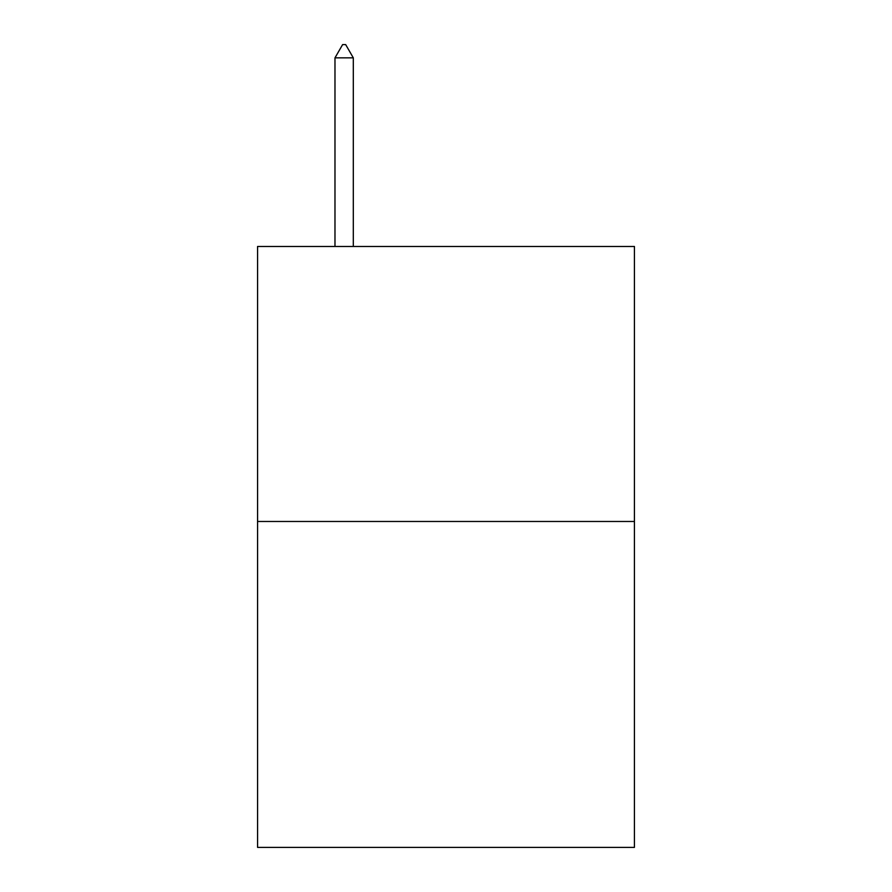 <?xml version="1.0" encoding="UTF-8"?>
<svg xmlns="http://www.w3.org/2000/svg" width="892" height="892" viewBox="0 0 892 892"><rect width="100%" height="100%" fill="white"/><g stroke="black" fill="none" stroke-linecap="round" stroke-linejoin="round"><path stroke-width="1.34" d="M634.424 521.474L634.424 246.471L257.576 246.471L257.576 847.4L634.424 847.4L634.424 521.474L257.576 521.474M353.31 57.846L345.672 44.6L342.617 44.6L334.979 57.846L353.31 57.846L353.31 246.471M334.979 57.846L334.979 246.471"/></g></svg>
